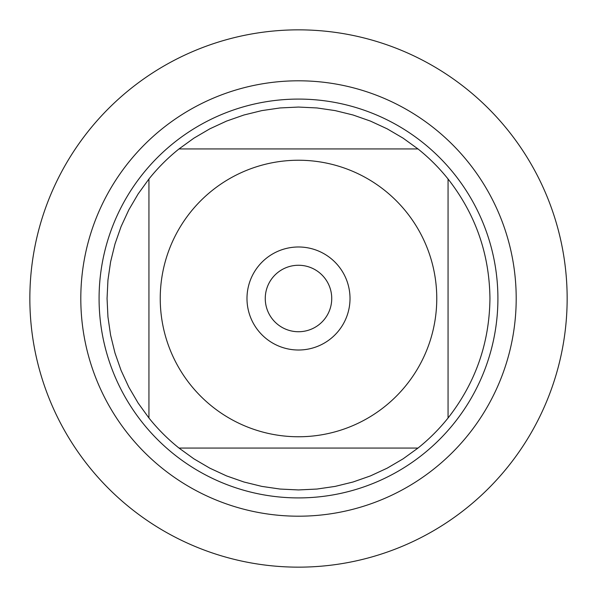 <?xml version="1.0" encoding="UTF-8"?>
<svg xmlns="http://www.w3.org/2000/svg" width="597" height="597" viewBox="0 0 597 597"><rect width="100%" height="100%" fill="white"/><g stroke="black" fill="none" stroke-linecap="round" stroke-linejoin="round"><path stroke-width="0.9" d="M29.85 298.5A268.65 268.65 0 0 1 432.825 65.842A268.65 268.65 0 0 1 432.825 531.158A268.65 268.65 0 0 1 29.85 298.5L29.85 298.5M99.08 298.5A199.42 199.42 0 0 1 398.206 125.803A199.42 199.42 0 0 1 398.206 471.197A199.42 199.42 0 0 1 99.08 298.5M246.986 298.5A51.514 51.514 0 0 1 324.261 253.889A51.514 51.514 0 0 1 324.261 343.111A51.514 51.514 0 0 1 246.986 298.5M436.765 298.5A138.265 138.265 0 0 0 252.777 168.018A138.265 138.265 0 0 0 190.48 384.804A138.265 138.265 0 0 0 436.765 298.5M417.997 148.937L403.065 138.138L387.162 128.825L370.438 121.087L353.043 114.997L335.148 110.602L316.91 107.945L298.5 107.057L280.09 107.945L261.852 110.602L243.957 114.997L226.561 121.087L209.838 128.825L193.935 138.138L179.003 148.937A191.443 191.443 0 0 0 148.937 179.003L138.138 193.935L128.825 209.838L121.087 226.561L114.997 243.957L110.602 261.852L107.945 280.09L107.057 298.5L107.945 316.91L110.602 335.148L114.997 353.043L121.087 370.438L128.825 387.162L138.138 403.065L148.937 417.997A191.443 191.443 0 0 0 179.003 448.063L193.935 458.862L209.838 468.175L226.561 475.913L243.957 482.003L261.852 486.398L280.09 489.055L298.5 489.943L316.91 489.055L335.148 486.398L353.043 482.003L370.438 475.913L387.162 468.175L403.065 458.862L417.997 448.063A191.443 191.443 0 0 0 448.063 417.997L448.063 179.003A191.443 191.443 0 0 0 417.997 148.937L179.003 148.937A191.443 191.443 0 0 0 148.937 179.003L148.937 417.997A191.443 191.443 0 0 0 179.003 448.063L417.997 448.063A191.443 191.443 0 0 0 448.063 417.997C475.503 382.893 489.458 343.059 489.943 298.5C489.458 253.941 475.503 214.107 448.063 179.003A191.443 191.443 0 0 0 417.997 148.937M265.262 298.5A33.238 33.238 0 0 0 315.119 327.283A33.238 33.238 0 0 0 315.119 269.717A33.238 33.238 0 0 0 265.262 298.5M567.15 298.5A268.65 268.65 0 0 1 164.175 531.158A268.65 268.65 0 0 1 164.175 65.842A268.65 268.65 0 0 1 567.15 298.5M80.804 298.5A217.696 217.696 0 0 1 407.348 109.967A217.696 217.696 0 0 1 407.348 487.033A217.696 217.696 0 0 1 80.804 298.5"/></g></svg>
